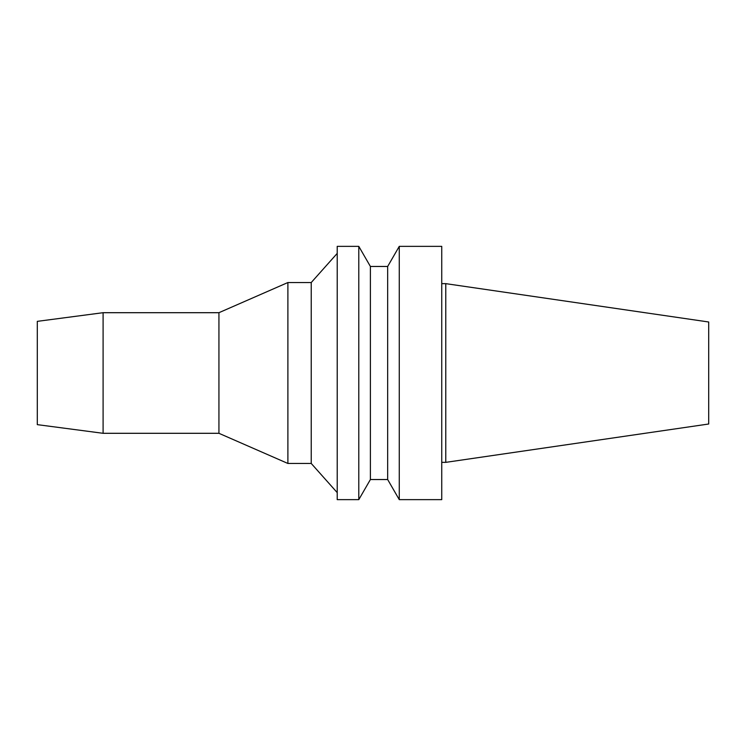 <?xml version="1.0" encoding="UTF-8"?>
<svg xmlns="http://www.w3.org/2000/svg" width="746" height="746" viewBox="0 0 746 746"><rect width="100%" height="100%" fill="white"/><g stroke="black" fill="none" stroke-linecap="round" stroke-linejoin="round"><path stroke-width="1.12" d="M445.772 283.648L445.772 462.352L708.7 424.008L708.7 321.992L445.772 283.648L441.744 283.648M445.772 462.352L441.744 462.352M441.744 499.643L441.744 246.357L399.269 246.357L399.269 499.643L441.744 499.643M399.269 499.643L387.668 479.538L387.668 266.462L399.269 246.357M387.668 479.538L370.398 479.538L370.398 266.462L358.789 246.357L337.22 246.357L337.22 499.643L358.789 499.643L358.789 246.357M370.398 479.538L358.789 499.643M337.22 492.612L311.231 463.462L311.231 282.538L337.22 253.388M311.231 463.462L287.891 463.462L287.891 282.538L311.231 282.538M287.891 463.462L218.932 433.305L218.932 312.695L287.891 282.538M218.932 433.305L103.097 433.305L103.097 312.695L218.932 312.695M103.097 433.305L37.3 424.642L37.3 321.358L103.097 312.695M387.668 266.462L370.398 266.462"/></g></svg>

